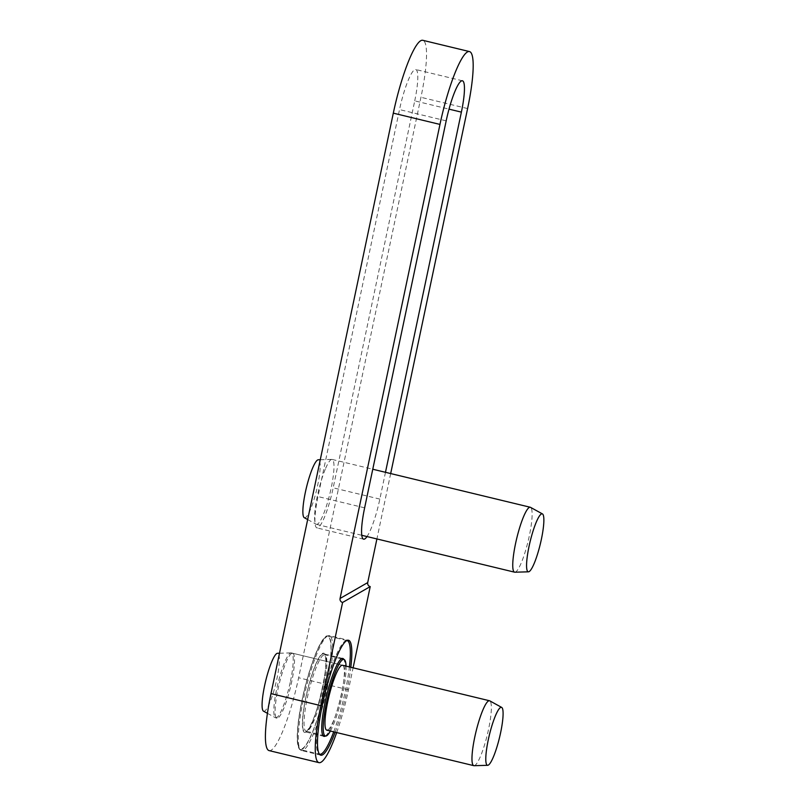 <?xml version="1.0" encoding="UTF-8"?>
<svg xmlns="http://www.w3.org/2000/svg" width="806" height="806" viewBox="0 0 806 806"><rect width="100%" height="100%" fill="white"/><g stroke="black" fill="none" stroke-linecap="round" stroke-linejoin="round"><path stroke-width="0.6" stroke-dasharray="4.03 3.02" d="M330.389 731.042A39.403 6.922 103.6 0 0 346.066 666.119M414.727 100.861A36.733 6.448 103.6 0 0 415.745 69.517A36.733 6.448 103.6 0 0 414.596 69.749A36.733 6.448 103.6 0 0 399.524 109.586L317.977 496.567A36.733 6.448 103.6 0 0 316.96 527.91A36.733 6.448 103.6 0 0 333.18 487.832L414.727 100.861L449.013 109.142M291.601 653.434A33.399 5.864 103.6 0 0 278.473 686.984A33.399 5.864 103.6 0 0 276.962 718.146A33.399 5.864 103.6 0 0 278.01 717.934A33.399 5.864 103.6 0 0 291.127 684.385A33.399 5.864 103.6 0 0 292.638 653.223A33.399 5.864 103.6 0 0 291.601 653.434M327.861 729.974A33.399 5.864 103.6 0 0 340.978 696.424A33.399 5.864 103.6 0 0 342.49 665.262L292.638 653.223M335.145 732.191A59.11 10.377 103.6 0 0 350.822 667.267M336.696 732.563A66.787 11.727 103.6 0 0 348.474 689.785L353.099 667.821M269.133 750.608A66.787 11.727 103.6 0 0 298.623 677.755L420.944 97.294A66.787 11.727 103.6 0 0 422.797 40.3M390.678 473.565L376.906 538.942M385.48 472.306L379.838 499.095A36.733 6.448 -76.4 0 1 367.012 536.554M322.491 688.022A40.068 7.032 103.6 0 0 323.609 653.827A40.068 7.032 103.6 0 0 305.917 697.543A40.068 7.032 103.6 0 0 304.799 731.737A40.068 7.032 103.6 0 0 322.491 688.022M325.372 736.019A40.068 7.032 103.6 0 0 341.663 692.656A40.068 7.032 103.6 0 0 343.87 659.409M346.832 640.558A58.445 10.256 103.6 0 0 321.292 704.353A58.445 10.256 103.6 0 0 319.418 754.144L300.487 749.59A58.445 10.256 103.6 0 0 326.289 685.846A58.445 10.256 103.6 0 0 327.921 635.974A58.445 10.256 103.6 0 0 302.119 699.729A58.445 10.256 103.6 0 0 300.487 749.59M333.724 731.848A58.445 10.256 103.6 0 0 345.472 690.47A58.445 10.256 103.6 0 0 349.401 666.925M474.109 765.7A33.399 5.864 103.6 0 0 488.567 729.239A33.399 5.864 103.6 0 0 489.766 700.847M290.432 681.413A33.399 5.864 103.6 0 0 291.359 652.92A33.399 5.864 103.6 0 0 291.077 652.89A33.399 5.864 103.6 0 0 276.619 689.342A33.399 5.864 103.6 0 0 275.42 717.733A33.399 5.864 103.6 0 0 275.692 717.844A33.399 5.864 103.6 0 0 290.432 681.413M263.512 711.184A29.812 5.239 103.6 0 0 276.911 678.753A29.812 5.239 103.6 0 0 277.486 653.283M514.883 572.21A33.399 5.864 103.6 0 0 521.452 562.407A33.399 5.864 103.6 0 0 530.721 528.464A33.399 5.864 103.6 0 0 530.539 507.367M325.281 469.203A33.399 5.864 103.6 0 0 316.012 503.146A33.399 5.864 103.6 0 0 316.194 524.253A33.399 5.864 103.6 0 0 316.466 524.353A33.399 5.864 103.6 0 0 323.317 514.581A33.399 5.864 103.6 0 0 332.697 479.902A33.399 5.864 103.6 0 0 332.132 459.43A33.399 5.864 103.6 0 0 331.85 459.4A33.399 5.864 103.6 0 0 325.281 469.203M304.285 517.694A29.812 5.239 103.6 0 0 310.632 509.06A29.812 5.239 103.6 0 0 319.116 477.464A29.812 5.239 103.6 0 0 318.259 459.793M305.917 732.13A40.743 7.153 -76.4 0 1 305.776 697.623A40.743 7.153 -76.4 0 1 322.491 653.444A40.743 7.153 -76.4 0 1 322.632 687.941A40.743 7.153 -76.4 0 1 305.917 732.13M323.498 655.036A39.403 6.922 103.6 0 0 308.023 694.621A39.403 6.922 103.6 0 0 306.24 731.395A39.403 6.922 103.6 0 0 307.459 731.143A39.403 6.922 103.6 0 0 322.944 691.558A39.403 6.922 103.6 0 0 324.727 654.784A39.403 6.922 103.6 0 0 323.498 655.036M303.449 750.174A59.11 10.377 -76.4 0 1 301.615 750.547A59.11 10.377 -76.4 0 1 304.285 695.397A59.11 10.377 -76.4 0 1 327.508 636.015A59.11 10.377 -76.4 0 1 329.352 635.632A59.11 10.377 -76.4 0 1 326.682 690.792A59.11 10.377 -76.4 0 1 303.449 750.174M325.956 636.992A57.77 10.146 103.6 0 0 302.25 699.648A57.77 10.146 103.6 0 0 302.452 748.572A57.77 10.146 103.6 0 0 326.158 685.926A57.77 10.146 103.6 0 0 325.956 636.992M348.474 689.785L298.623 677.755M467.601 108.558L420.944 97.294M364.634 507.83L317.977 496.567M379.838 499.095L333.18 487.832M446.181 120.85L399.524 109.586M341.381 658.804L324.727 654.784C331.639 652.427 315.015 730.317 306.522 731.274L322.884 735.415M320.788 755.182L301.615 750.547C299.661 748.784 298.714 751.716 297.424 739.545C297.172 727.425 299.439 711.184 304.225 690.813C309.292 670.149 314.753 654.381 320.607 643.531C324.536 637.697 326.521 635.239 326.571 636.146L329.352 635.632L348.524 640.266M462.402 80.781L415.745 69.517M275.692 717.844L276.962 718.146M363.617 539.174L316.96 527.91M342.782 658.462L323.609 653.827M346.862 640.548L327.921 635.974M323.972 736.372L304.799 731.737M291.359 652.92L342.49 665.262M279.501 653.223L291.077 652.89M267.441 713.34L275.42 717.733M316.466 524.353L361.783 535.295M307.67 519.558L316.194 524.253M320.274 459.732L331.85 459.4M332.132 459.43L372.765 469.233"/><path stroke-width="1.21" d="M346.066 666.119A39.403 6.922 103.6 0 0 343.9 659.419A39.403 6.922 103.6 0 0 342.671 659.671A39.403 6.922 103.6 0 0 327.196 699.255A39.403 6.922 103.6 0 0 325.412 736.029A39.403 6.922 103.6 0 0 326.642 735.777A39.403 6.922 103.6 0 0 330.389 731.042M350.822 667.267A59.11 10.377 103.6 0 0 348.524 640.266A59.11 10.377 103.6 0 0 346.681 640.639A59.11 10.377 103.6 0 0 323.458 700.021A59.11 10.377 103.6 0 0 320.788 755.182A59.11 10.377 103.6 0 0 322.632 754.799A59.11 10.377 103.6 0 0 335.145 732.191M367.012 536.554A36.733 6.448 -76.4 0 1 363.617 539.174A36.733 6.448 -76.4 0 1 364.634 507.83L446.181 120.85A36.733 6.448 -76.4 0 1 461.254 81.013A36.733 6.448 -76.4 0 1 462.402 80.781A36.733 6.448 -76.4 0 1 461.385 112.125L385.48 472.306M501.675 707.406A29.812 5.239 103.6 0 0 488.275 739.837A29.812 5.239 103.6 0 0 487.701 765.307A29.812 5.239 103.6 0 0 500.607 732.755A29.812 5.239 103.6 0 0 501.675 707.406L489.766 700.847A33.399 5.864 103.6 0 0 489.494 700.746L342.49 665.262A33.399 5.864 103.6 0 0 341.452 665.474A33.399 5.864 103.6 0 0 328.334 699.024A33.399 5.864 103.6 0 0 326.823 730.186A33.399 5.864 103.6 0 0 327.861 729.974M353.099 667.821L370.216 586.597L342.59 602.465A3.335 3.244 60.1 0 1 340.072 598.465L439.965 124.416A66.787 11.727 -76.4 0 1 467.379 51.987A66.787 11.727 -76.4 0 1 469.455 51.564A66.787 11.727 -76.4 0 1 467.601 108.558L390.678 473.565M469.455 51.564L422.797 40.3A66.787 11.727 103.6 0 0 420.722 40.723A66.787 11.727 103.6 0 0 393.308 113.152L270.987 693.623A66.787 11.727 103.6 0 0 269.133 750.608L318.985 762.647A66.787 11.727 103.6 0 0 336.696 732.563M342.59 602.465L320.838 705.653A66.787 11.727 103.6 0 0 318.985 762.647M376.906 538.942L367.707 582.597A3.335 3.244 -119.9 0 0 370.216 586.597M343.87 659.409A40.068 7.032 103.6 0 0 342.782 658.462A40.068 7.032 103.6 0 0 325.09 702.177A40.068 7.032 103.6 0 0 323.972 736.372A40.068 7.032 103.6 0 0 325.372 736.019M319.66 754.225L319.428 754.164A58.445 10.256 103.6 0 0 319.66 754.225A58.445 10.256 103.6 0 0 333.724 731.848M349.401 666.925A58.445 10.256 103.6 0 0 347.094 640.609A58.445 10.256 103.6 0 0 346.832 640.558M489.494 700.746A33.399 5.864 103.6 0 0 474.754 737.178A33.399 5.864 103.6 0 0 473.827 765.67A33.399 5.864 103.6 0 0 474.109 765.7L487.701 765.307M279.501 653.223L277.486 653.283A29.812 5.239 103.6 0 0 264.57 685.835A29.812 5.239 103.6 0 0 263.512 711.184L267.441 713.34M536.101 522.55A29.812 5.239 103.6 0 0 527.618 554.145A29.812 5.239 103.6 0 0 528.474 571.817A29.812 5.239 103.6 0 0 534.338 563.062A29.812 5.239 103.6 0 0 542.609 532.756A29.812 5.239 103.6 0 0 542.448 513.916A29.812 5.239 103.6 0 0 536.101 522.55M542.448 513.916L530.539 507.367A33.399 5.864 103.6 0 0 530.267 507.256A33.399 5.864 103.6 0 0 523.416 517.039A33.399 5.864 103.6 0 0 514.037 551.707A33.399 5.864 103.6 0 0 514.601 572.179A33.399 5.864 103.6 0 0 514.883 572.21L528.474 571.817M320.274 459.732L318.259 459.793A29.812 5.239 103.6 0 0 312.396 468.548A29.812 5.239 103.6 0 0 304.124 498.854A29.812 5.239 103.6 0 0 304.285 517.694L307.67 519.558M461.385 112.125L449.013 109.142M439.965 124.416L393.308 113.152M320.838 705.653L270.987 693.623M340.072 598.465L367.707 582.597M341.381 658.804L343.9 659.419M322.884 735.415L325.412 736.029M326.823 730.186L473.827 765.67M361.783 535.295L514.601 572.179M372.765 469.233L530.267 507.256"/></g></svg>
